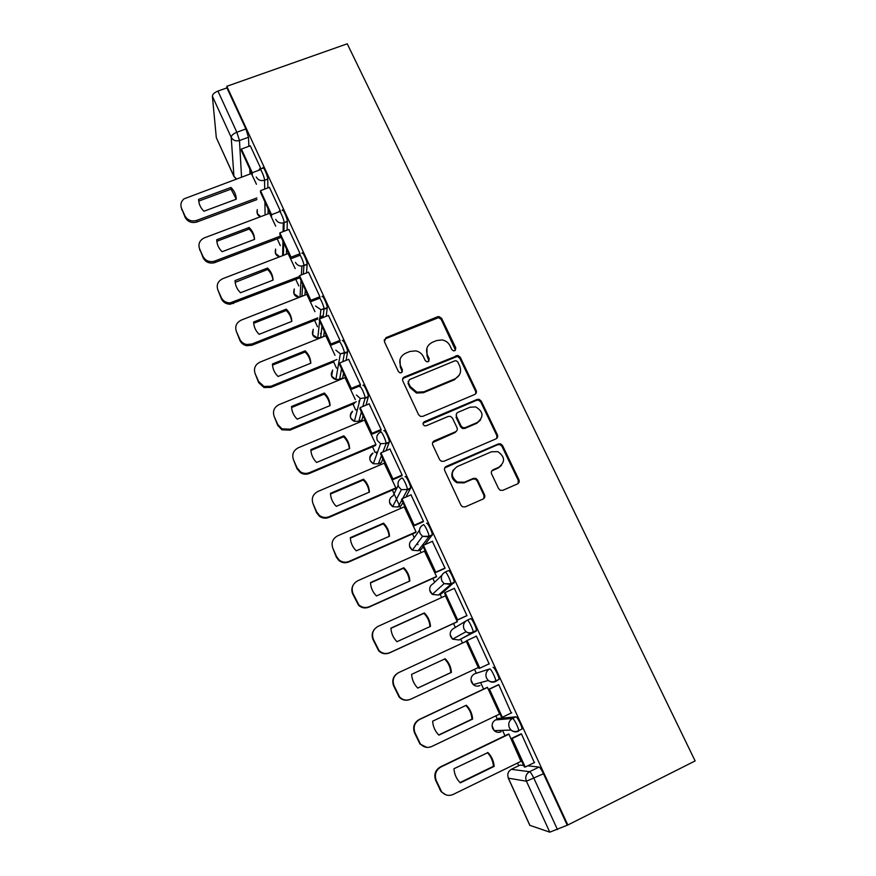 <?xml version="1.0" encoding="UTF-8"?>
<svg xmlns="http://www.w3.org/2000/svg" width="876" height="876" viewBox="0 0 876 876"><rect width="100%" height="100%" fill="white"/><g stroke="black" fill="none" stroke-linecap="round" stroke-linejoin="round"><path stroke-width="1.31" d="M454.753 350.718L455.805 347.947L441.668 318.415L438.996 316.586L437.507 316.794L385.977 337.676L384.4 341.651L398.405 371.577L399.927 372.826L401.361 372.727L402.456 369.913L400.639 366.026C398.635 360.321 400.299 356.05 405.643 353.214L409.968 351.451L415.804 350.871C419.286 351.626 421.827 353.554 423.404 356.663L425.232 360.529L426.853 361.788L428.178 361.678L429.251 358.875L427.422 355.021C425.407 349.349 427.039 345.111 432.328 342.308L436.609 340.556L442.008 339.921C445.654 340.578 448.315 342.516 449.99 345.746L451.83 349.59L453.527 350.86L454.753 350.718M455.531 350.17L441.241 319.466L438.58 317.638L385.692 338.683L384.126 340.129M402.325 371.939L400.31 366.967L400.639 366.026M429.043 361.011L427.039 355.985L427.422 355.021M520.629 729.686L522.052 728.996C522.14 726.39 517.037 716.393 515.865 716.842L498.641 718.419M474.507 673.841L489.717 668.946C490.757 668.224 495.838 678.254 495.761 680.915L495.531 681.572C492.958 682.645 490.56 682.294 488.326 680.499L486.541 678.112C485.151 674.115 486.213 671.06 489.717 668.946L474.551 673.819C471.277 675.779 470.292 678.626 471.573 682.349L473.226 684.572C475.296 686.236 477.53 686.565 479.928 685.558M417.37 543.306L417.951 544.653M376.341 451.961L376.79 454.184M356.915 409.519L357.101 410.756M337.742 367.613L337.808 368.303M498.619 488.666L500.284 490.297L502.901 490.319L517.453 483.924C519.107 482.983 519.599 481.592 518.931 479.752L502.561 445.577L500.645 443.869L498.324 443.935L446.278 466.382C444.592 467.324 444.077 468.715 444.723 470.565L460.94 505.211L462.418 506.755L465.255 506.875L483.048 499.057C484.724 498.105 485.227 496.692 484.559 494.841L477.573 480.048L475.909 478.416L473.292 478.395L464.499 482.227L457.283 482.052C450.691 476.741 450.647 471.584 457.152 466.601L491.425 451.786L497.809 451.655C505.069 456.703 505.408 461.904 498.805 467.28L493.122 469.755C491.458 470.697 490.954 472.087 491.611 473.927L498.619 488.666M567.834 824.995L226.829 86.297L347.246 43.8L695.128 760.937L567.834 824.995L549.778 832.167L529.794 825.302L508.277 778.118M474.672 394.507C476.325 393.609 476.818 392.262 476.172 390.477L460.261 357.244L457.863 355.437L404.384 376.976C402.708 377.863 402.183 379.209 402.818 381.005L418.575 414.687L420.469 416.396L422.823 416.341L474.672 394.507M481.263 401.109L497.404 434.803C498.061 436.609 497.568 437.978 495.915 438.898L443.891 461.291L441.274 461.258L439.61 459.626L432.744 444.964C432.098 443.136 432.624 441.756 434.299 440.825L455.476 431.802C457.152 430.882 457.655 429.514 457.009 427.696L452.465 418.093L450.494 416.363L448.227 416.439L426.196 425.758L424.51 425.791C422.615 424.466 422.56 423.108 424.312 421.728L477.048 399.467L479.128 399.336L481.263 401.109L480.738 401.964L496.823 435.569L497.404 434.803M519.961 765.109L523.64 765.394M527.713 765.832L539.025 767.058L529.553 771.701C530.582 772.205 532.05 774.439 533.955 778.425L557.475 829.572M277.199 238.83L280.331 245.652M295.76 279.324L298.804 285.959M314.572 320.353L317.517 326.781M320.561 333.406L321.032 334.435M333.636 361.93L336.472 368.139M352.951 404.066L355.678 410.034M360.518 420.579L360.989 421.608M372.519 446.771L375.136 452.476M380.02 463.13L380.731 464.696M392.36 490.056L394.069 493.779M394.518 494.754L399.204 504.981M399.785 506.262L400.759 508.376M412.476 533.933L414.206 537.722M419.823 549.975L421.049 552.646M432.864 578.423L434.627 582.277M440.146 594.289L441.635 597.542M453.538 623.515L455.334 627.446M460.732 639.217L462.495 643.061M474.529 669.319L476.226 673.031M480.606 682.579L483.596 689.083M495.86 715.845L497.327 719.054M502.506 730.343L504.981 735.741M517.486 763.04L518.723 765.723M226.829 86.297L226.939 87.885L245.893 128.958L248.488 137.258L248.861 146.325M249.791 168.98L250.01 174.028M212.397 96.272L216.317 137.674L233.936 176.306L231.198 137.302L212.397 96.272C212.561 94.247 214.412 92.517 217.927 91.071L236.849 132.232L239.476 140.532L241.546 177.138M226.939 87.885L217.927 91.071M234.001 176.624L216.317 137.674M280.583 211.412L269.414 187.344M275.688 226.161L269.6 213.284M300.15 253.843L288.817 229.446M295.19 268.625L288.084 253.569M319.839 298.223L319.981 296.876L308.494 272.14M314.955 311.681L306.819 294.38M339.713 341.706L340.096 340.512L328.434 315.437M334.993 355.338L325.784 335.738M360.036 385.812L360.496 384.761L348.659 359.335M355.317 399.609L345.013 377.655M358.821 401.799L359.456 401.536M380.655 430.554L381.18 429.634L369.157 403.858M375.935 444.515L364.493 420.141M401.569 475.931L402.172 475.164L389.94 449.027M395.897 487.987L384.225 463.207M422.78 521.965L423.458 521.34L411.008 494.852M415.509 532.608L416.089 531.984L404.219 506.865M444.296 568.666L445.052 568.195L432.328 541.357M435.909 577.054L436.576 576.594L424.433 551.146M466.131 616.047L466.974 615.729L454.283 588.223L453.801 588.628M456.593 622.124L457.338 621.829L445.326 595.658L444.778 596.118M488.326 664.194L489.202 663.975L476.336 636.053L475.537 636.458L476.347 636.085M466.207 641.155L465.495 641.517L466.218 641.188L478.395 667.698L477.628 667.961L478.362 667.622M488.359 664.26L489.169 663.888M511.255 712.987L498.718 684.594L497.907 684.988M499.145 714.279L499.747 714.214L487.395 687.299L486.662 687.638M534.349 762.591L521.428 733.858L520.53 734.088M520.957 761.343L508.879 734.088L508.058 734.252M467.291 620.164L470.565 618.653C471.518 617.646 476.588 627.709 476.489 630.435L459.057 639.995L452.574 639.152L450.757 636.797C449.498 633.129 450.494 630.326 453.746 628.41L465.955 620.964M445.249 572.072L448.413 570.648C449.257 569.356 454.315 579.474 454.217 582.255L441.559 593.654L438.372 595.089M426.59 523.333C427.313 521.757 432.383 531.951 432.273 534.798L424.926 544.642M423.261 546.766L421.236 549.351L417.994 550.796M405.073 476.708C405.697 474.847 410.756 485.14 410.658 488.041L405.916 497.053M402.927 502.495L401.197 505.649L397.879 507.084M383.874 430.74C384.378 428.605 389.459 439.007 389.349 441.964L386.075 450.669M382.878 458.827L381.421 462.539L378.049 463.962M362.982 385.44C363.365 383.009 368.467 393.554 368.347 396.565L366.037 405.161M363.091 415.739L361.908 419.998L358.481 421.411M342.374 340.775C342.647 338.059 347.772 348.757 347.652 351.813L346.042 360.397M343.578 373.231L342.658 378.016L339.176 379.428M322.061 296.745C322.215 293.734 327.372 304.607 327.252 307.706L326.2 316.324M324.317 331.292L323.66 336.592L317.736 338.224L312.71 334.731L313.236 329.245M302.034 253.328C302.067 250.021 307.268 261.081 307.147 264.224L306.534 272.907M305.319 289.912L304.947 295.113M282.28 210.514C282.203 206.9 287.438 218.168 287.317 221.354L287.076 230.114M286.572 249.069L286.43 254.204M260.336 169.123L262.8 168.225C262.68 164.524 267.859 175.813 267.771 179.054L267.859 187.924M268.067 208.762L268.111 213.843M260.982 168.893L250.284 145.81M256.46 184.267L251.357 173.525M495.597 681.539L499.101 679.338C499.189 676.677 494.108 666.658 493.046 667.381M567.035 824.754L543.481 773.738C541.565 769.763 540.076 767.54 539.025 767.058M426.94 348.024L427.039 355.985M400.047 359.456L400.31 366.967M475.777 393.696L475.657 391.353L459.79 358.207L457.392 356.401L404.055 377.895L402.577 379.188M457.754 361.974L456.1 360.715L454.819 360.846L409.431 379.626L408.336 382.451L410.264 386.568L416.856 392.163L423.809 391.813L454.863 378.87C460.141 376.001 461.761 371.731 459.692 366.048L457.754 361.974M408.15 381.29L408.336 382.451M459.396 374.939L454.403 379.779L423.426 392.7L416.494 393.05L409.913 387.466L407.997 383.36M496.812 438.307L496.823 435.569M456.626 430.959L455.016 432.591L432.635 442.588M480.738 401.964L478.603 400.201L476.533 400.332L423.064 423.207M477.3 422.506C484.034 416.888 483.519 411.698 475.734 406.913L470.007 407.23L458.028 412.3C456.363 413.209 455.849 414.567 456.495 416.374L461.05 425.977L462.977 427.696L465.287 427.619L477.3 422.506L476.774 423.316L480.585 419.933M456.374 414.019L456.495 416.374M476.774 423.316L464.806 428.419L462.484 428.495L460.568 426.776L456.035 417.206M501.466 465.408L498.225 467.981L491.732 470.981M453.363 469.908C450.494 475.099 451.644 479.38 456.801 482.72L464.006 482.884L464.499 482.227M483.826 498.564L484.012 495.466L477.048 480.716L475.394 479.095L472.777 479.062L464.006 482.884M518.066 483.563L518.296 480.42L501.97 446.333L500.065 444.625L497.743 444.69L444.701 467.926M256.931 199.586L197.001 221.967C191.702 223.402 187.749 221.869 185.143 217.357L181.157 207.24M198.907 202.203L198.852 201.042L231.056 189.117L236.268 199.213C236.104 194.68 234.33 190.76 230.925 187.453L231.056 189.117M241.393 149.04L241.502 150.902L252.332 174.51L252.266 172.714L241.393 149.04L250.339 145.788M252.266 172.714L258.957 170.251M259.603 170.01L260.698 169.605M256.876 197.954L196.771 220.391C191.45 221.825 187.486 220.292 184.869 215.77L181.54 208.28C180.171 204.666 180.982 201.524 183.96 198.874L251.5 173.47M230.925 187.453L198.622 199.399C198.753 203.955 200.527 207.897 203.933 211.236L236.268 199.213M198.622 199.399L198.852 201.042M280.221 237.681L214.291 262.778C209.254 263.764 205.542 262.132 203.166 257.873L199.126 247.492M216.919 242.072L216.887 241.261L249.2 229.041C252.211 231.965 253.985 235.425 254.5 239.422M260.511 190.661L260.555 192.402L271.538 216.328L271.527 214.664L260.511 190.661L269.479 187.322M271.527 214.664L279.86 211.521M280.243 236.159L214.116 261.311C209.057 262.307 205.334 260.676 202.958 256.394L199.575 248.806C198.009 244.119 199.476 240.517 203.999 238.009L269.753 213.229M249.123 227.497L216.711 239.739C216.854 244.349 218.65 248.346 222.099 251.73L254.544 239.4C254.358 234.812 252.562 230.837 249.123 227.497L249.2 229.041M216.711 239.739L216.887 241.261M298.804 278.141L230.235 304.235C226.139 304.158 223.205 302.384 221.442 298.924L217.85 289.868C216.23 284.853 217.872 281.119 222.8 278.667L288.248 253.503M235.173 282.368L267.585 269.501C270.673 272.491 272.458 276.039 272.962 280.156M300.074 255.234L291.007 258.727L291.062 257.183L279.882 232.852L288.894 229.424M291.062 257.183L298.902 254.16M299.132 254.073L300.085 253.711M291.007 258.727L279.86 234.461L279.882 232.852M298.88 276.728L230.103 302.888C225.997 302.811 223.051 301.037 221.278 297.566L217.85 289.868M267.574 268.056L235.042 280.605C235.206 285.28 237.024 289.332 240.495 292.759L273.06 280.123C272.863 275.458 271.034 271.44 267.574 268.056L267.585 269.501M235.042 280.605L235.162 282.006M323.091 316.97L319.674 318.327M317.627 319.138L252.036 345.199L246.747 345.724C243.572 345.056 241.305 343.326 239.947 340.523L236.378 331.478C234.724 326.398 236.367 322.598 241.305 320.09L306.983 294.314M291.675 321.448C291.193 317.211 289.376 313.553 286.222 310.487L253.69 323.299M319.784 298.158L310.739 301.716L310.86 300.304L299.537 275.622L308.571 272.118M310.86 300.304L319.915 296.734M310.739 301.716L299.45 277.112L299.537 275.622M317.769 317.846L251.97 343.983L246.671 344.509C243.473 343.83 241.196 342.089 239.838 339.275L236.378 331.478M319.828 317.035L323.244 315.678M286.266 309.162L253.613 322.018C253.799 326.77 255.639 330.876 259.143 334.325L291.817 321.393C291.599 316.663 289.748 312.59 286.266 309.162L286.222 310.487M253.613 322.018L253.657 322.861M333.953 361.799L270.881 387.389L264.005 387.52L258.705 382.681L255.146 373.658C253.46 368.5 255.102 364.646 260.062 362.084L325.971 335.672M310.641 363.288C310.17 358.919 308.319 355.163 305.1 352.021L272.502 365.117M339.165 341.914L330.756 345.308L330.942 344.027L319.455 319.006L328.522 315.404M330.942 344.027L340.03 340.37M330.756 345.308L319.302 320.364L319.455 319.006M336.91 359.51L270.87 386.283L263.972 386.425L258.661 381.564L255.146 373.658M305.198 350.816L272.436 363.978C272.633 368.807 274.506 372.968 278.042 376.461L310.827 363.212C310.597 358.404 308.713 354.276 305.198 350.816L305.1 352.021M354.386 403.475L289.967 430.149L281.93 429.82L277.725 425.407L274.166 416.407C272.458 411.173 274.089 407.252 279.061 404.635L345.21 377.578M329.869 405.687C329.398 401.197 327.525 397.332 324.23 394.112L291.577 407.515M360.255 385.725L351.057 389.513L351.309 388.364L339.658 362.993L348.757 359.291M351.309 388.364L360.43 384.619M351.057 389.513L339.439 364.219L339.658 362.993M356.302 401.745L290.022 429.174L281.962 428.846L277.736 424.422L274.166 416.407M359.138 400.562L359.773 400.299M324.394 393.028L291.522 406.519C291.741 411.413 293.624 415.629 297.194 419.166L330.099 405.588C329.847 400.715 327.942 396.532 324.394 393.028L324.23 394.112M375.607 445.468L309.327 473.478C306.239 474.683 303.271 474.431 300.435 472.712L296.997 468.715L293.46 459.736C291.719 454.436 293.34 450.45 298.333 447.767L364.701 420.053M349.349 448.665C348.9 444.044 346.984 440.08 343.622 436.774L310.903 450.472M380.896 430.455L371.643 434.343L371.961 433.335L360.145 407.603L369.278 403.814M371.961 433.335L381.115 429.492M371.643 434.343L359.861 408.687L360.145 407.603M375.924 444.548L309.436 472.646C306.337 473.839 303.37 473.587 300.523 471.868L297.074 467.861L293.46 459.736M343.841 435.821L310.86 449.64C311.09 454.6 313.006 458.882 316.608 462.462L349.634 448.545C349.36 443.595 347.433 439.358 343.841 435.821L343.622 436.774M395.547 488.688L328.949 517.42C325.565 518.734 322.39 518.351 319.422 516.26L316.532 512.624L313.006 503.667C311.243 498.291 312.852 494.228 317.857 491.491L384.465 463.097M369.092 492.235C368.654 487.483 366.715 483.399 363.277 480.004L330.493 494.031M401.854 475.81L392.514 479.818L392.919 478.964L380.929 452.848L390.094 448.961M392.919 478.964L402.106 475.011M392.514 479.818L380.567 453.801L380.929 452.848M395.864 487.921L329.124 516.709C325.73 518.034 322.543 517.639 319.565 515.548L316.674 511.902L313.006 503.667M363.562 479.194L330.46 493.341C330.712 498.389 332.661 502.725 336.285 506.35L369.431 492.093C369.135 487.067 367.175 482.775 363.562 479.194L363.277 480.004M415.739 532.499L348.834 561.965C345.21 563.377 341.87 562.874 338.815 560.465L336.34 557.136L332.825 548.212C331.029 542.748 332.639 538.62 337.665 535.827L404.504 506.744M389.108 536.408C388.681 531.513 386.721 527.319 383.206 523.837L350.356 538.182M519.194 481.712L518.603 482.03M423.13 521.811L413.702 525.95L414.173 525.239L402.007 498.751L411.205 494.765M414.173 525.239L423.393 521.187M413.702 525.95L401.58 499.55L402.007 498.751M518.603 481.504L519.249 481.154M484.286 496.331L484.877 496.068M416.056 531.907L349.086 561.396C345.451 562.808 342.089 562.304 339.023 559.884L336.548 556.556L332.825 548.212M383.557 523.158L350.334 537.656C350.608 542.781 352.579 547.171 356.247 550.84L389.502 536.232C389.185 531.141 387.203 526.783 383.557 523.158L383.206 523.837M436.292 576.879L369.004 607.123C365.183 608.623 361.711 608.032 358.58 605.327L352.667 593.84C351.462 590.928 351.594 588.092 353.05 585.31M409.399 581.193C408.993 576.156 406.99 571.842 403.398 568.272L370.504 582.934M444.811 568.436L435.186 572.751L435.733 572.192L423.393 545.321L432.624 541.226M435.733 572.192L444.986 568.042M435.186 572.751L422.889 545.967L423.393 545.321M436.522 576.496L369.322 606.696C365.478 608.207 361.996 607.605 358.864 604.9L352.929 593.37C351.101 587.84 352.7 583.635 357.736 580.777L424.816 550.982M403.825 567.736L370.482 582.584C370.778 587.785 372.782 592.242 376.472 595.954L409.848 580.996C409.508 575.817 407.504 571.393 403.825 567.736L403.398 568.272M457.316 621.785L389.459 652.916C385.462 654.503 381.881 653.825 378.706 650.879L372.99 639.491C371.446 635.494 372.07 631.914 374.873 628.738M429.974 626.614C429.579 621.413 427.554 616.989 423.885 613.331L390.926 628.322M466.941 615.675L456.987 620.241L457.611 619.836L445.096 592.57L454.359 588.376M457.611 619.836L466.897 615.576M456.987 620.241L444.515 593.063L445.096 592.57M457.283 621.697L389.842 652.642C385.834 654.23 382.232 653.551 379.045 650.583L373.307 639.162C371.446 633.545 373.045 629.275 378.093 626.351L445.402 595.833M424.367 612.926L390.915 628.136C391.233 633.425 393.258 637.947 396.992 641.692L430.488 626.373C430.116 621.117 428.079 616.638 424.367 612.926L423.885 613.331M409.004 699.825C405.227 700.833 401.953 699.924 399.16 697.099L393.587 685.777C391.714 680.225 393.225 675.922 398.109 672.888M417.764 688.054L450.822 672.604C450.439 667.282 448.381 662.749 444.647 659.015M467.105 640.509L466.448 640.849L479.106 668.421L479.818 668.18L467.105 640.509L476.413 636.206M479.818 668.18L489.136 663.811M478.318 667.545L410.647 699.234C406.497 700.899 402.807 700.143 399.576 696.957L393.981 685.612C392.087 679.907 393.674 675.571 398.744 672.571L466.284 641.309M417.797 688.087L451.403 672.396C451.02 667.052 448.95 662.508 445.205 658.752L411.632 674.345C411.961 679.535 413.91 684.014 417.48 687.769L417.797 688.087M451.403 672.396L450.822 672.604M426.908 747.381L419.954 744.009L414.479 732.73C412.563 726.97 414.14 722.569 419.199 719.514L487.363 687.31M438.734 734.975L471.978 719.13C471.573 713.787 469.525 709.242 465.835 705.465M498.718 684.605L488.709 689.335L501.565 717.324L502.353 717.247L489.454 689.171L498.783 684.747M502.353 717.247L511.704 712.768M488.709 689.335L489.454 689.171M499.659 714.028L431.759 746.494C427.477 748.235 423.71 747.414 420.447 744.031L414.95 732.719C413.023 726.938 414.6 722.514 419.681 719.448L487.45 687.43M438.909 735.139L472.624 719.065C472.219 713.633 470.116 709.023 466.339 705.235L432.645 721.2C432.974 726.248 434.814 730.639 438.164 734.373L438.909 735.139M472.624 719.065L471.978 719.13M445.873 794.817L441.077 791.619L435.668 780.363C433.719 774.515 435.284 770.026 440.365 766.905L508.376 734.099M460.01 782.564L493.418 766.303C493.002 760.959 490.976 756.382 487.33 752.583M520.99 733.869L511.31 738.545L524.352 766.949L525.228 767.048L512.131 738.545L521.494 734.022M525.228 767.048L534.612 762.459M511.31 738.545L512.131 738.545M521.308 761.178L453.177 794.433C448.775 796.24 444.931 795.364 441.635 791.794L436.215 780.494C434.255 774.636 435.821 770.135 440.924 767.004L508.923 734.197M460.305 782.87L494.152 766.401C493.725 761.003 491.666 756.393 487.976 752.583L453.965 768.723C454.294 773.661 456.046 777.987 459.21 781.71L460.305 782.87M494.152 766.401L493.418 766.303M455.345 348.933L455.805 347.947M402.128 370.844L402.456 369.913M428.857 359.839L429.251 358.875M495.52 719.919L512.515 718.451C513.675 718.002 518.778 728.011 518.702 730.617L518.417 731.263C515.745 732.391 513.281 731.986 511.004 730.047L509.372 727.781C507.96 723.718 509.011 720.609 512.515 718.451L515.865 716.842M498.751 718.364L495.641 719.864C492.367 721.868 491.381 724.759 492.684 728.536L494.195 730.639C496.298 732.445 498.608 732.818 501.094 731.767L499.758 730.442M520.147 765.022L511.332 769.325L529.553 771.701C526.027 773.913 524.976 777.089 526.421 781.217L508.376 778.173L529.925 825.433M549.778 832.167L526.421 781.217L543.481 773.738M248.488 137.258L239.476 140.532C235.797 141.485 233.038 140.412 231.198 137.302C231.428 135.386 233.312 133.7 236.849 132.232L245.893 128.958M476.303 631.081L459.057 639.995M454.064 582.89L450.757 584.391L438.471 595.056L432.262 594.377L430.225 591.869C428.977 588.256 429.985 585.507 433.237 583.624L441.953 575.193M432.153 535.4L428.857 536.857L418.159 550.719L412.267 550.216L409.968 547.555C408.753 543.985 409.76 541.28 413.001 539.452L419.473 530.232M410.559 488.6L407.274 490.012L402.741 498.433M401.832 500.108L398.131 506.985L392.612 506.678L389.995 503.842C388.791 500.327 389.809 497.667 393.028 495.871L398.142 485.501M389.283 442.468L386.009 443.847L382.878 452.027M381.465 455.739L378.366 463.842L373.307 463.743L370.285 460.71C369.125 457.436 370.022 454.885 372.957 453.045M368.303 396.992L365.04 398.35L362.85 406.475M361.372 411.972L358.864 421.268L354.386 421.378L350.838 418.159C349.798 415.476 350.356 413.176 352.502 411.26M347.63 352.174L344.377 353.488L342.866 361.689M341.552 368.807L339.614 379.264L335.847 379.56L331.643 376.176L332.628 370.022M327.241 307.98L324 309.261L323.014 317.583M321.996 326.233L320.627 337.808M307.137 264.399L303.906 265.658L303.359 274.144M302.713 284.218L301.924 296.296M287.317 221.431L284.098 222.657L283.923 231.319M283.682 242.772L283.419 255.365M267.771 179.054L264.563 180.248L264.705 189.096M264.902 201.874L265.11 214.981M258.946 169.747L259.592 169.396C259.449 165.706 264.629 177.007 264.563 180.248C260.873 181.233 258.102 180.149 256.241 177.007M260.676 216.646L257.358 213.635L257.237 209.638M279.061 211.718C278.973 208.116 284.207 219.394 284.098 222.581L283.287 222.898C279.871 223.446 277.342 222.285 275.721 219.394M298.804 254.566C298.825 251.27 304.016 262.34 303.917 265.483L301.902 266.085C298.946 266.118 296.8 264.88 295.475 262.384M318.82 298.026C318.963 295.015 324.109 305.888 324.01 308.987L320.901 309.699L315.513 305.965M339.121 342.089C339.373 339.373 344.498 350.082 344.399 353.137L340.337 353.795L335.826 350.17M359.718 386.787C360.08 384.367 365.172 394.912 365.084 397.912L360.244 398.46L356.433 395.01M380.6 432.12C381.082 429.985 386.163 440.409 386.064 443.355L380.589 443.738L377.337 440.497C376.067 436.785 377.151 433.992 380.6 432.12M401.788 478.121C402.391 476.27 407.45 486.574 407.362 489.465L401.361 489.684L398.547 486.64C397.255 482.873 398.328 480.037 401.788 478.121M423.294 524.779C424.006 523.213 429.054 533.418 428.966 536.265L428.857 536.857L422.528 536.32L420.064 533.462C418.75 529.641 419.823 526.739 423.294 524.779M445.107 572.127C445.928 570.845 450.987 580.974 450.899 583.755L450.757 584.391L444.088 583.646L441.898 580.974C440.551 577.087 441.624 574.141 445.107 572.127M467.247 620.186C468.178 619.179 473.237 629.253 473.16 631.968L472.974 632.614C470.522 633.633 468.2 633.326 466.021 631.705L464.061 629.187C462.692 625.234 463.754 622.245 467.247 620.186M279.751 256.777L275.568 253.471L275.59 249.058M299.34 297.314L294.018 293.843L294.237 288.927M511.146 769.424L511.332 769.325C508.036 771.384 507.051 774.329 508.376 778.173L508.255 778.085M236.542 178.989L233.936 176.306L236.181 179.12M385.692 338.683L385.977 337.676M437.091 317.857L437.507 316.794M441.241 319.466L441.668 318.415M404.055 377.895L404.384 376.976M455.608 356.587L456.078 355.623M459.79 358.207L460.261 357.244M475.657 391.353L476.172 390.477M409.913 387.466L410.264 386.568M423.426 392.7L423.809 391.813M454.403 379.779L454.863 378.87M433.894 441.592L434.299 440.825M455.016 432.591L455.476 431.802M423.918 422.539L424.312 421.728M476.533 400.332L477.048 399.467M460.568 426.776L461.05 425.977M464.806 428.419L465.287 427.619M492.553 470.456L493.122 469.755M498.225 467.981L498.805 467.28M472.777 479.062L473.292 478.395M477.048 480.716L477.573 480.048M484.012 495.466L484.559 494.841M445.829 467.083L446.278 466.382M497.743 444.69L498.324 443.935M501.97 446.333L502.561 445.577M518.296 480.42L518.931 479.752M196.771 220.391L197.001 221.967M184.869 215.77L185.143 217.357M181.54 208.28L181.814 209.89M214.927 261.048L215.102 262.504M202.958 256.394L203.166 257.873M199.575 248.806L199.805 250.306M233.323 302.231L233.454 303.578M221.278 297.566L221.442 298.924M251.97 343.983L252.036 345.199M239.838 339.275L239.947 340.523M270.87 386.283L270.881 387.389M258.661 381.564L258.705 382.681M290.022 429.174L289.967 430.149M277.736 424.422L277.725 425.407M309.436 472.646L309.327 473.478M297.074 467.861L296.997 468.715M329.124 516.709L328.949 517.42M316.674 511.902L316.532 512.624M349.086 561.396L348.834 561.965M336.548 556.556L336.34 557.136M440.924 767.004L440.365 766.905M440.201 789.451L439.642 789.287M436.215 780.494L435.668 780.363M257.248 210.065C256.526 213.109 257.544 215.343 260.314 216.788M287.317 221.354L283.287 222.898L283.123 231.625M307.147 264.224L301.902 266.085L301.366 274.911M327.252 307.706L320.901 309.699L319.882 318.831M347.652 351.813L340.337 353.795L335.847 379.56C331.27 377.906 330.164 374.917 332.541 370.581M368.347 396.565L365.084 397.912L360.244 398.46L354.386 421.378C349.951 419.122 349.272 415.936 352.371 411.819M389.349 441.964L386.064 443.355L380.589 443.738L373.307 463.743C368.916 460.776 368.741 457.381 372.782 453.549M410.658 488.041L407.362 489.465L401.361 489.684L392.612 506.678L389.546 502.474M432.273 534.798L428.966 536.265L422.528 536.32L412.267 550.216L409.497 546M454.217 582.255L450.899 583.755L444.088 583.646L432.262 594.377L429.711 590.096M476.489 630.435L473.16 631.968C470.653 633.228 468.277 633.14 466.021 631.705L452.574 639.152L450.198 634.761M499.101 679.338L495.761 680.915C493.122 682.24 490.648 682.108 488.326 680.499L473.226 684.572L470.981 679.962M522.052 728.996L518.702 730.617C515.953 732.007 513.391 731.81 511.004 730.047L494.195 730.639L492.06 725.722M282.937 241.152L282.652 255.661M275.59 249.529C274.593 253.164 275.885 255.617 279.444 256.887M301.026 280.561L300.03 297.041M294.216 289.43C292.88 293.92 294.544 296.57 299.22 297.369M319.63 321.087L317.736 338.224C312.885 337.183 311.374 334.38 313.192 329.781M438.58 317.638L438.996 316.586M457.392 356.401L457.863 355.437M416.494 393.05L416.856 392.163M462.484 428.495L462.977 427.696M478.603 400.201L479.128 399.336M456.801 482.72L457.283 482.052M475.394 479.095L475.909 478.416M500.065 444.625L500.645 443.869M214.116 261.311L214.291 262.778M230.103 302.888L230.235 304.235M246.671 344.509L246.747 345.724M263.972 386.425L264.005 387.52M281.962 428.846L281.93 429.82M300.523 471.868L300.435 472.712M319.565 515.548L319.422 516.26M339.023 559.884L338.815 560.465M487.976 752.583L487.417 752.539M441.635 791.794L441.077 791.619"/></g></svg>
